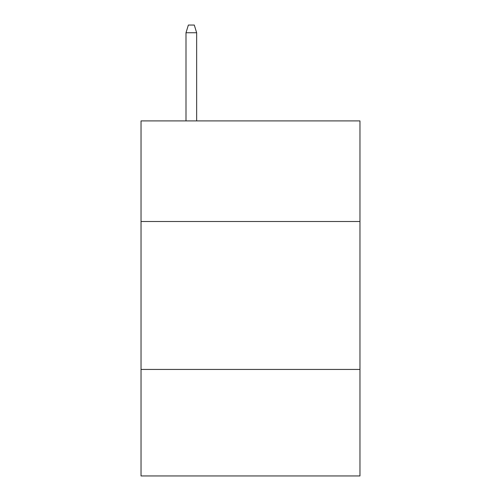 <?xml version="1.0" encoding="UTF-8"?>
<svg xmlns="http://www.w3.org/2000/svg" width="501" height="501" viewBox="0 0 501 501"><rect width="100%" height="100%" fill="white"/><g stroke="black" fill="none" stroke-linecap="round" stroke-linejoin="round"><path stroke-width="0.75" d="M359.968 221.505L359.968 120.91L141.031 120.91L141.031 221.505L359.968 221.505L359.968 475.95L141.031 475.95L141.031 221.505M359.968 369.437L141.031 369.437M196.655 120.91L196.655 32.74L186.003 32.74L186.003 120.91M186.003 32.74L188.37 25.05L194.288 25.05L196.655 32.74"/></g></svg>
